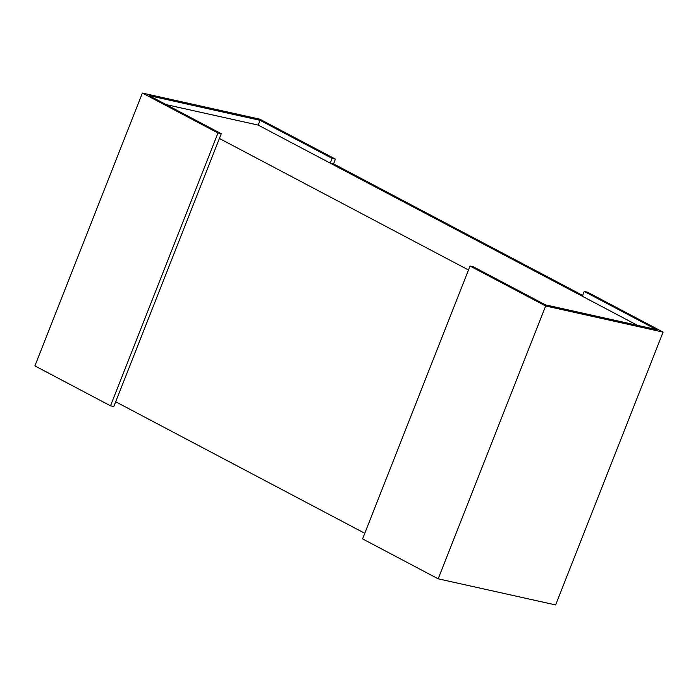 <?xml version="1.0" encoding="UTF-8"?>
<svg xmlns="http://www.w3.org/2000/svg" width="698" height="698" viewBox="0 0 698 698"><rect width="100%" height="100%" fill="white"/><g stroke="black" fill="none" stroke-linecap="round" stroke-linejoin="round"><path stroke-width="1.05" d="M364.775 533.281L115.685 401.778M219.399 138.483L468.489 269.995M166.194 104.63L258.181 125.09L637.405 325.312M332.143 158.376L335.433 159.109L259.822 119.184L142.375 93.061L217.985 132.978L221.275 133.711L149.189 95.652L260.057 120.318L332.143 158.376L330.267 163.149L582.315 296.222L584.2 291.45L656.286 329.508L545.408 304.843L473.323 266.784L470.042 266.051L545.653 305.977L663.1 332.108L587.489 292.183L584.2 291.45M582.647 295.394L333.557 163.882L335.433 159.109M142.375 93.061L34.9 365.892L110.511 405.817L217.985 132.978M221.275 133.711L113.8 406.55L110.511 405.817M260.057 120.318L258.181 125.09M545.653 305.977L438.178 578.817L555.625 604.939L663.1 332.108M470.042 266.051L362.567 538.891L438.178 578.817M333.557 163.882L330.267 163.149"/></g></svg>
